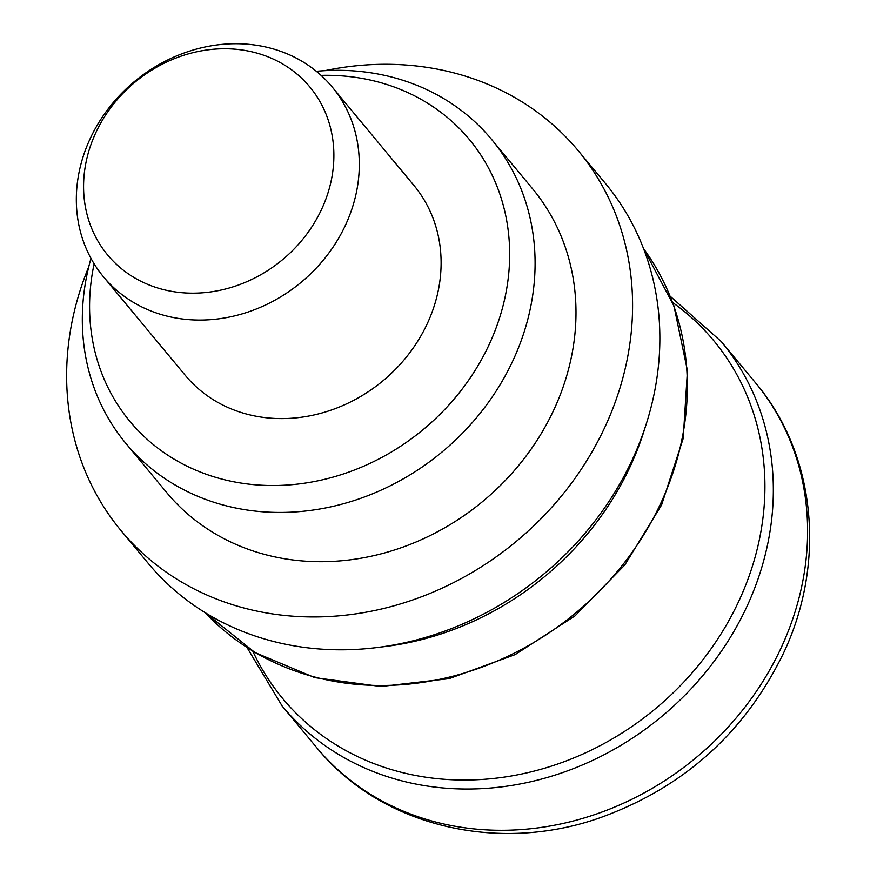 <?xml version="1.0" encoding="UTF-8"?>
<svg xmlns="http://www.w3.org/2000/svg" width="877" height="877" viewBox="0 0 877 877"><rect width="100%" height="100%" fill="white"/><g stroke="black" fill="none" stroke-linecap="round" stroke-linejoin="round"><path stroke-width="1.32" d="M321.684 209.132A131.451 115.413 -39.7 0 0 262.618 54.867A131.451 115.413 -39.7 0 0 95.768 132.8A131.451 115.413 -39.7 0 0 154.834 287.064A131.451 115.413 -39.7 0 0 321.684 209.132M90.112 138.763A148.608 130.476 140.3 0 1 332.153 86.976A148.608 130.476 140.3 0 1 345.516 225.06A148.608 130.476 140.3 0 1 103.486 276.847A148.608 130.476 140.3 0 1 90.112 138.763M103.486 276.847L185.288 375.367A148.608 130.476 -39.7 0 0 427.318 323.569A148.608 130.476 -39.7 0 0 413.955 185.485L332.153 86.976M94.124 263.824A220.62 193.696 -39.7 0 0 232.175 481.473A220.62 193.696 -39.7 0 0 489.191 344.475A220.62 193.696 -39.7 0 0 321.059 75.378M316.301 71.289A237.777 208.759 140.3 0 1 491.635 139.476A237.777 208.759 140.3 0 1 513.034 360.403A237.777 208.759 140.3 0 1 125.773 443.28A237.777 208.759 140.3 0 1 90.967 258.397M125.773 443.28L166.674 492.534A237.777 208.759 -39.7 0 0 553.935 409.669A237.777 208.759 -39.7 0 0 532.536 188.73L491.635 139.476M88.763 266.772A297.226 260.951 -39.7 0 0 120.949 530.508L148.213 563.341A297.226 260.951 -39.7 0 0 376.354 647.621L384.63 646.601A285.332 250.515 -39.7 0 0 630.333 466.257A285.332 250.515 -39.7 0 0 643.937 431.287L646.459 423.328A297.226 260.951 -39.7 0 0 605.547 183.589L578.272 150.756A297.226 260.951 -39.7 0 0 324.939 70.653M376.354 647.621A297.226 260.951 -39.7 0 0 632.284 459.756A297.226 260.951 -39.7 0 0 646.459 423.328M120.949 530.508A297.226 260.951 -39.7 0 0 605.009 426.924A297.226 260.951 -39.7 0 0 578.272 150.756M781.122 647.862A285.332 250.515 -39.7 0 0 755.459 382.745C816.191 454.308 826.441 563.122 783.249 653.694C744.518 732.975 683.413 787.678 599.934 817.803C497.281 854.055 380.158 826.101 316.422 747.303A285.332 250.515 -39.7 0 0 781.122 647.862M660.874 503.047A285.332 250.515 -39.7 0 0 643.554 248.63L673.953 305.92L687.447 370.62L683.205 438.445L661.576 504.988L624.797 564.996L574.95 615.917L515.139 654.615L449.09 678.655L380.881 686.516L314.777 677.636L254.911 652.499L205.141 612.639A285.332 250.515 -39.7 0 0 660.874 503.047M252.817 651.249A280.125 245.944 -39.7 0 0 492.512 778.568A280.125 245.944 -39.7 0 0 738.927 600.931A280.125 245.944 -39.7 0 0 672.725 302.576M755.459 382.745L721.19 341.482A285.332 250.515 140.3 0 1 746.864 606.599A285.332 250.515 140.3 0 1 282.164 706.04L316.422 747.303M721.19 341.482L670.247 296.294M247.106 647.664L282.164 706.04"/></g></svg>

